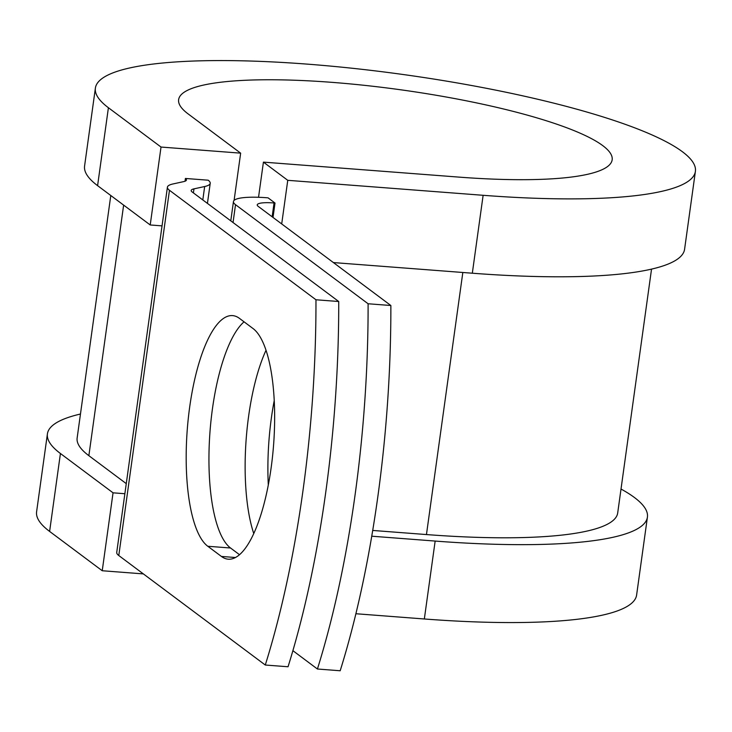 <?xml version="1.0" encoding="UTF-8"?>
<svg xmlns="http://www.w3.org/2000/svg" width="732" height="732" viewBox="0 0 732 732"><rect width="100%" height="100%" fill="white"/><g stroke="black" fill="none" stroke-linecap="round" stroke-linejoin="round"><path stroke-width="1.1" d="M271.133 467.821A117.047 36.435 -85.6 0 0 253.034 328.531L239.419 318.347A117.047 36.435 -85.6 0 0 232.547 315.602A117.047 36.435 -85.6 0 0 188.316 418.173A117.047 36.435 -85.6 0 0 207.787 546.264L221.412 556.439A117.047 36.435 -85.6 0 0 228.274 559.193A117.047 36.435 -85.6 0 0 271.133 467.821M268.305 484.996A117.047 36.435 94.4 0 1 271.398 417.798A117.047 36.435 94.4 0 1 274.216 400.624M253.766 533.582A117.047 36.435 94.4 0 1 248.642 416.05A117.047 36.435 94.4 0 1 266.009 350.289M292.892 650.675L317.423 669.011L340.179 670.759A437.69 136.234 94.4 0 0 390.861 305.509L258.268 206.424A24.01 4.419 -172.1 0 1 257.234 204.869A24.01 4.419 -172.1 0 1 274.061 202.965L275.012 203.038L268.058 197.841L267.107 197.768A48.019 8.839 -172.1 0 0 233.453 201.565L230.781 220.844M317.423 669.011A437.69 136.234 -85.6 0 0 368.105 303.762L235.512 204.676A48.019 8.839 -172.1 0 1 233.453 201.565M368.105 303.762L390.861 305.509M193.962 188.865L204.667 186.523A48.019 8.839 -172.1 0 0 210.221 183.311A48.019 8.839 -172.1 0 0 208.162 180.2L185.406 178.452A24.01 4.419 -172.1 0 1 186.44 180.008A24.01 4.419 -172.1 0 1 183.659 181.618L172.962 183.961A48.019 8.839 7.9 0 0 167.408 187.172L116.727 552.422A48.019 8.839 7.9 0 0 118.785 555.533L265.286 665.022L288.042 666.761A437.69 136.234 94.4 0 0 338.724 301.511L192.223 192.031A24.01 4.419 7.9 0 1 191.189 190.476A24.01 4.419 7.9 0 1 193.962 188.865L193.404 192.919M167.408 187.172A48.019 8.839 7.9 0 0 169.467 190.283L315.968 299.772A437.69 136.234 94.4 0 1 265.286 665.022M244.058 321.824A117.047 36.435 -85.6 0 0 209.599 437.553A117.047 36.435 -85.6 0 0 230.543 548.003L239.52 554.71M315.968 299.772L338.724 301.511M273.009 217.441L275.012 203.038M651.535 269.12L617.689 513.004A272.862 50.233 -172.1 0 1 426.454 534.561L372.716 530.444M123.635 205.106L88.865 455.679A272.862 50.233 -172.1 0 1 77.144 437.992L110.788 195.508M88.865 455.679L126.27 483.632M185.406 178.452L185.022 181.225M258.533 197.292L263.419 162.129L458.79 177.098A218.841 40.287 -172.1 0 0 612.162 159.805A218.841 40.287 -172.1 0 0 400.935 89.826A218.841 40.287 -172.1 0 0 178.626 99.653A218.841 40.287 -172.1 0 0 188.032 113.835L240.654 153.153L161.022 147.05L108.409 107.732A302.874 55.751 -172.1 0 1 95.389 88.096A302.874 55.751 -172.1 0 1 403.058 74.499A302.874 55.751 -172.1 0 1 695.4 171.361A302.874 55.751 -172.1 0 1 483.129 195.298L287.758 180.319L281.701 223.937M695.4 171.361L684.585 249.273A302.874 55.751 -172.1 0 1 472.323 273.21L333.389 262.568M621.02 489.031A302.874 55.751 -172.1 0 1 647.417 517.121A302.874 55.751 -172.1 0 1 435.156 541.067L371.755 536.199M647.417 517.121L636.611 595.043A302.874 55.751 -172.1 0 1 424.34 618.979L355.898 613.736M108.409 107.732L97.594 185.654A302.874 55.751 -172.1 0 1 84.583 166.018L95.389 88.096M124.87 493.725L113.048 492.819L60.427 453.501A302.874 55.751 -172.1 0 1 47.415 433.866A302.874 55.751 -172.1 0 1 80.465 414.028M60.427 453.501L49.611 531.423A302.874 55.751 -172.1 0 1 36.6 511.787L47.415 433.866M97.594 185.654L150.216 224.971L162.037 225.877M161.022 147.05L150.216 224.971M263.419 162.129L287.758 180.319M234.094 200.403L240.654 153.153M49.611 531.423L102.233 570.74L143.353 573.897M113.048 492.819L102.233 570.74M169.467 190.283L118.785 555.533M235.512 204.676L233.041 222.537M204.667 186.523L202.81 199.946M274.061 202.965L272.139 216.791M462.825 272.487L426.454 534.561M230.543 548.003L207.787 546.264M235.484 557.519L221.412 556.439M483.129 195.298L472.323 273.21M435.156 541.067L424.34 618.979M210.221 183.311L207.43 203.405"/></g></svg>
